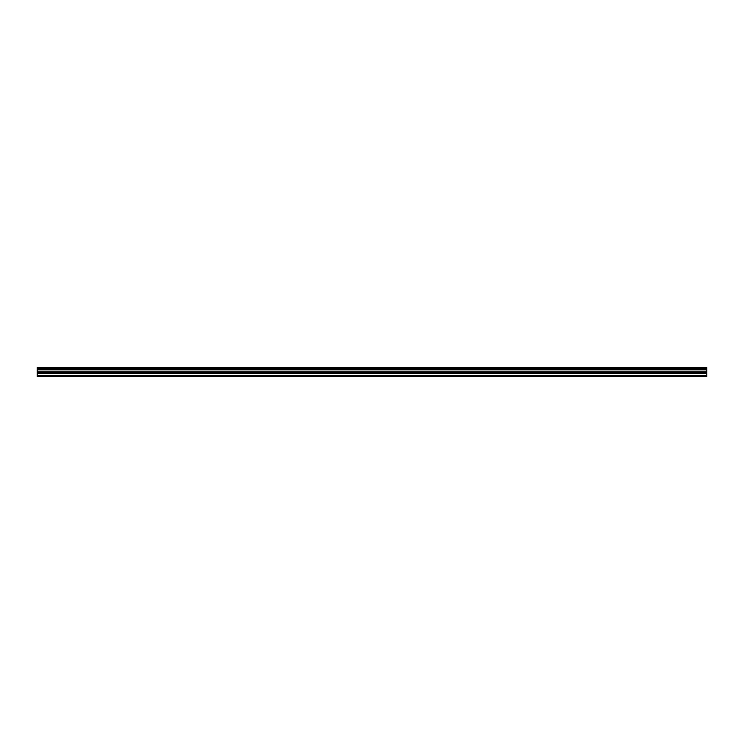 <?xml version="1.0" encoding="UTF-8"?>
<svg xmlns="http://www.w3.org/2000/svg" width="744" height="744" viewBox="0 0 744 744"><rect width="100%" height="100%" fill="white"/><g stroke="black" fill="none" stroke-linecap="round" stroke-linejoin="round"><path stroke-width="1.12" d="M37.2 375.757L37.2 367.564L706.8 367.564L706.8 376.436L37.2 376.436L37.2 375.757L706.8 375.757M37.2 373.414L706.8 373.414M37.2 369.805L706.8 369.805M37.2 369.08L706.8 369.08M706.8 368.113L37.2 368.113M37.2 368.829L706.8 368.829M706.8 371.758L37.2 371.758M37.2 372.549L706.8 372.549"/></g></svg>
